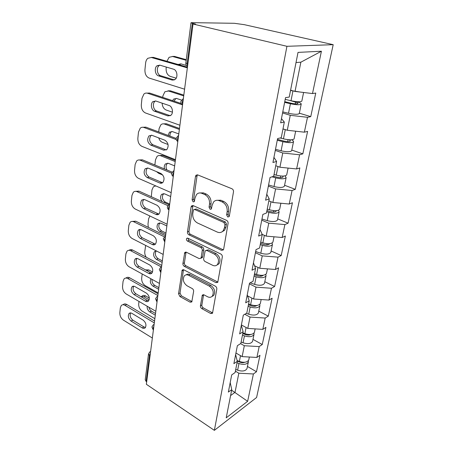 <?xml version="1.0" encoding="UTF-8"?>
<svg xmlns="http://www.w3.org/2000/svg" width="453" height="453" viewBox="0 0 453 453"><rect width="100%" height="100%" fill="white"/><g stroke="black" fill="none" stroke-linecap="round" stroke-linejoin="round"><path stroke-width="0.68" d="M227.723 216.981L229.042 216.698L229.348 216.013L233.488 191.857C233.606 190.407 233.08 189.365 231.902 188.742L197.644 174.881L196.002 175.243L195.492 176.387L192.112 199.807L193.142 201.874L194.297 201.642L195.056 197.904L196.568 194.467C198.046 192.921 199.83 192.553 201.919 193.352L204.682 194.524C208.216 196.477 209.83 199.688 209.518 204.144L209.048 207.18L210.101 209.286L211.336 209.026L212.134 205.271L213.606 201.942C215.169 200.271 217.072 199.864 219.326 200.719L222.196 201.936C225.86 203.958 227.519 207.231 227.157 211.755L226.636 214.83L227.723 216.981M200.424 305.752C200.334 306.981 200.809 307.944 201.84 308.64L210.685 313.516L212.491 313.272L216.806 289.139C216.908 287.853 216.415 286.868 215.339 286.171L183.816 269.824L182.202 270.067L178.55 293.742L179.926 296.551L190.113 302.174L191.783 301.953L193.618 291.409C193.697 290.175 193.227 289.218 192.208 288.544L187.061 285.792C183.374 282.887 182.44 279.609 184.258 275.939C185.407 274.682 186.868 274.467 188.629 275.311L209.326 286.109C213.125 288.991 214.133 292.304 212.355 296.047C211.104 297.468 209.507 297.7 207.565 296.755L204.082 294.892L202.338 295.141L200.424 305.752L201.857 305.005C201.772 306.228 202.242 307.191 203.272 307.881L212.678 312.944M146.353 384.291L193.029 24.02L286.925 46.302L214.365 430.35L146.353 384.291M221.438 250.305L223.289 249.96L223.68 249.065L228.08 223.408C228.193 222.015 227.678 220.99 226.528 220.339L193.171 205.622L191.528 205.945L191.075 206.987L187.474 231.919C187.4 233.227 187.876 234.195 188.918 234.824L221.438 250.305L223.386 249.829M222.31 257.032L217.768 282.332L215.939 282.627L184.32 266.364C183.312 265.713 182.842 264.762 182.916 263.51L184.756 252.497L186.381 252.236L199.094 258.555L200.809 258.267L201.183 257.389L202.264 250.475C202.355 249.167 201.868 248.187 200.804 247.536L187.446 241.075C186.438 240.311 186.2 239.416 186.727 238.391L187.865 238.193L220.804 254.02C221.913 254.694 222.417 255.696 222.31 257.032M286.925 46.302L333.198 44.677L256.596 397.491L214.365 430.35M247.44 366.449L256.477 371.743L259.977 355.299L256.891 357.44L242.145 356.613L235.945 353.023M256.477 371.743L253.408 373.968L247.644 401.301L226.217 417.83L231.76 389.62L228.357 392.083L231.693 374.914L235.118 372.536L237.321 361.324L233.878 363.646L237.366 345.701L240.826 343.476L243.131 331.755L239.654 333.918L243.301 315.146L246.8 313.091L249.207 300.832L245.696 302.814L249.512 283.153L253.046 281.29L255.571 268.442L252.021 270.231L256.024 249.62L259.592 247.967L262.242 234.495L258.657 236.064L262.859 214.433L266.46 213.012L269.241 198.873L265.622 200.198L270.033 177.468L273.674 176.302L276.596 161.444L272.944 162.502L277.587 138.584L281.256 137.706L284.331 122.067L280.65 122.825L285.543 97.633L289.24 97.072L298.017 52.395L321.42 51.223L312.496 93.561L295.033 91.427L290.594 90.181M299.354 113.199L310.752 116.636L315.764 93.063L312.496 93.561M310.752 116.636L307.496 117.304L304.359 132.18L287.287 130.26L282.995 128.879M291.789 150.085L302.83 153.85L307.61 131.398L304.359 132.18M302.83 153.85L299.597 154.784L296.607 168.958L279.914 167.236L275.752 165.73M284.58 185.271L295.282 189.331L299.841 167.921L296.607 168.958M295.282 189.331L292.066 190.509L289.218 204.026L272.882 202.485L268.85 200.866M277.689 218.867L288.08 223.193L292.428 202.757L289.218 204.026M288.08 223.193L284.886 224.592L282.162 237.497L266.171 236.126L262.185 234.377M271.109 250.985L281.2 255.554L285.35 236.019L282.162 237.497M281.2 255.554L278.023 257.145L275.424 269.484L259.762 268.267L254.569 265.792M264.807 281.721L274.614 286.5L278.589 267.814L275.424 269.484M274.614 286.5L271.466 288.272L268.974 300.079L253.635 298.997L247.61 295.917M258.776 311.154L268.312 316.126L272.117 298.238L268.974 300.079M268.312 316.126L265.186 318.063L262.802 329.371L247.768 328.419L241.398 324.943M252.989 339.376L262.27 344.518L265.917 327.372L262.802 329.371M262.27 344.518L259.173 346.602L256.891 357.44M242.145 356.613L244.314 345.73L240.594 343.623M235.634 354.597L237.321 361.324M259.173 346.602L244.314 345.73M247.768 328.419L250.033 317.066L244.784 314.274M241.313 325.367L243.131 331.755M265.186 318.063L250.033 317.066M253.635 298.997L256.002 287.14L249.376 283.844M247.247 294.807L249.207 300.832M271.466 288.272L256.002 287.14M259.762 268.267L262.236 255.871L255.424 252.723M253.459 262.836L255.571 268.442M278.023 257.145L262.236 255.871M266.171 236.126L268.759 223.159L261.743 220.175M259.96 229.348L262.242 234.495M284.886 224.592L268.759 223.159M272.882 202.485L275.594 188.901L268.357 186.104M266.777 194.235L269.241 198.873M292.066 190.509L275.594 188.901M279.914 167.236L282.751 152.995L275.294 150.402M273.94 157.378L276.596 161.444M299.597 154.784L282.751 152.995M287.287 130.26L290.271 115.305L282.564 112.944M281.46 118.641L284.331 122.067M307.496 117.304L290.271 115.305M193.029 24.02L195.498 24.054L192.349 23.307L190.99 22.758L191.874 22.65L234.371 23.296L244.32 24.672L333.198 44.677M295.033 91.427L300.86 62.191L296.024 62.548M321.42 51.223L300.86 62.191M230.588 395.577L235.022 392.332L238.833 373.21L235.39 371.149M231.642 390.231L247.644 401.301M230.198 382.592L231.76 389.62M253.408 373.968L238.833 373.21M150.028 355.928L149.456 355.56L146.121 381.437L146.676 381.811M146.121 381.437L145.22 379.71L148.499 354.138M229.201 216.432L228.114 214.292L228.64 211.223C228.997 206.71 227.349 203.448 223.686 201.432L222.196 201.936M216.494 200.322L220.821 200.22L223.686 201.432M199.411 192.961L203.437 192.887L206.194 194.048C209.722 196.002 211.33 199.195 211.024 203.64L210.549 206.67L211.528 208.731M197.525 174.835L197.027 175.962L193.629 199.331L194.507 201.308M192.967 205.549L188.975 231.358C188.895 232.666 189.377 233.629 190.413 234.258L222.893 249.677M224.977 224.643L223.901 222.502L194.694 209.513L193.533 209.739L192.768 213.567C192.502 217.853 194.065 220.99 197.468 222.984L217.23 232.044C219.552 233.012 221.511 232.616 223.108 230.866L224.439 227.825L224.977 224.643L226.449 224.071L225.373 221.942L223.901 222.502M194.45 209.433L196.206 209.009L225.373 221.942M221.936 231.891L224.575 230.283L225.905 227.247L224.439 227.825M226.449 224.071L225.905 227.247M186.081 252.123L184.394 262.876C184.32 264.127 184.79 265.079 185.798 265.724L217.921 282.1M200.951 258.063L202.276 257.632L202.655 256.755L203.742 249.863C203.827 248.555 203.34 247.576 202.281 246.93L188.941 240.492L187.446 241.075M187.989 238.25L188.941 240.492M212.678 265.311C214.626 266.188 216.245 265.905 217.536 264.461C219.484 260.498 218.482 257.072 214.518 254.178L206.908 250.492L205.158 250.798L203.674 258.623C203.584 259.92 204.077 260.9 205.135 261.562L212.678 265.311M216.908 265.079L218.986 263.799C220.939 259.841 219.937 256.426 215.985 253.538L214.518 254.178M206.302 250.322L208.38 249.869L215.985 253.538M203.595 294.71L201.857 305.005M211.919 296.505L213.788 295.311C215.571 291.573 214.563 288.272 210.77 285.401L209.326 286.109M186.172 274.835C187.293 273.974 188.601 273.912 190.101 274.643L210.77 285.401M183.493 269.699L180.011 293.046L181.381 295.849L191.987 301.613M284.75 101.687L291.455 103.273C294.971 104.003 297.145 104.082 297.983 103.516C298.102 103.12 297.31 102.667 295.611 102.152L289.767 100.447M296.466 101.642L297.27 101.874C300.084 102.723 301.398 103.482 301.205 104.139C299.824 105.073 296.228 104.937 290.413 103.737L284.62 102.361M301.857 100.974L301.817 101.166C300.435 102.078 296.834 101.936 291.007 100.736L285.203 99.371M300.384 92.084L290.537 90.492M186.404 65.453L180.877 63.867L178.103 64.485M186.177 60.3L172.61 56.495L169.099 57.293L166.959 61.28M166.268 67.05L166.126 68.273C165.951 72.367 167.321 75.068 170.232 76.364L176.189 78.171M299.314 113.386L299.269 113.595C297.881 114.598 294.297 114.496 288.521 113.278L282.774 111.88M186.257 59.688L174.518 56.41L172.61 56.495M180.843 63.862L179.479 64.875M172.383 56.438L174.518 56.41M174.365 79.938L160.617 75.725C157.208 74.898 156.075 67.961 158.992 65.685L159.818 65.153M151.2 57.435L153.414 57.384L151.359 57.48L187.349 67.859M187.44 67.169L153.414 57.384M184.586 89.184L149.167 78.08C146.211 76.733 144.801 73.935 144.937 69.683L145.628 63.001C145.866 60.962 146.596 59.394 147.82 58.301L151.359 57.48M159.79 65.147L173.51 69.184C177.004 69.989 178.205 76.953 175.283 79.332L172.197 80.073L158.584 75.889C155.175 75.056 154.037 68.097 156.948 65.81L159.79 65.147M294.127 138.692L294.076 138.929C292.666 140.124 289.127 140.096 283.459 138.845L280.124 137.978M285.192 129.586L282.966 129.02M181.46 100.062L176.545 98.46L173.663 99.077L172.576 100.645M183.72 95.894L168.482 90.996L164.881 91.766L162.916 95.889L162.74 97.389M162.14 103.159C162.361 106.625 163.72 108.918 166.206 110.034L172.423 112.174M291.489 139.79C293.046 140.521 293.714 141.177 293.499 141.761C292.089 142.972 288.55 142.955 282.893 141.698L277.27 140.232M291.704 150.515L291.647 150.77C290.231 152.049 286.715 152.055 281.092 150.787L275.509 149.297M277.434 139.388L283.94 141.087C287.366 141.846 289.501 141.857 290.356 141.121C290.498 140.707 289.943 140.243 288.703 139.739M183.822 95.107L170.362 90.798L168.482 90.996M176.24 98.375L175.532 98.845L174.19 101.178M167.91 90.86L170.362 90.798M286.755 174.643L286.698 174.926C285.265 176.376 281.789 176.449 276.268 175.152L274.025 174.518M178.793 133.935L172.4 131.591L169.473 132.174L168.114 135.43M179.377 129.422L164.53 124.065C163.171 123.607 161.948 123.85 160.866 124.785L159.111 128.539L158.72 131.925M158.731 137.893C159.445 140.113 160.651 141.585 162.35 142.316L168.057 144.501M285.073 175.866L286.143 177.627C284.711 179.094 281.239 179.173 275.73 177.87L272.049 176.823M284.444 185.923L284.382 186.223C282.944 187.746 279.484 187.853 274.014 186.54L268.578 184.966M273.686 176.24L276.783 177.117C280.113 177.904 282.219 177.853 283.085 176.97L282.683 176.087M179.496 128.476L166.387 123.754L164.53 124.065M171.851 131.444L171.313 131.84C170.277 132.871 169.83 134.303 169.983 136.127M163.652 123.856L166.387 123.754M279.722 208.946L279.66 209.275C278.204 210.951 274.79 211.121 269.41 209.779L267.225 209.116M174.654 165.883L168.42 163.363L165.464 163.901C164.303 165.158 163.98 166.846 164.49 168.958M175.209 161.562L160.741 155.775C159.343 155.26 158.108 155.481 157.027 156.444L155.464 159.869L154.869 164.983M156.528 171.63L158.646 173.295L162.797 175.045M278.516 210.215L279.127 211.851C277.672 213.544 274.263 213.72 268.895 212.378L266.715 211.71M277.519 219.722L277.446 220.062C275.985 221.806 272.593 222.004 267.259 220.651L261.97 219.003M266.942 210.583L269.954 211.5C273.199 212.315 275.265 212.208 276.149 211.177L276.126 210.673M175.356 160.464L162.57 155.373L160.741 155.775M167.667 163.159L167.282 163.471C165.809 165.232 165.679 167.395 166.902 169.954M159.592 155.509L162.57 155.373M273.006 241.721L272.933 242.083C271.46 243.974 268.102 244.229 262.859 242.848L260.735 242.157M170.679 196.54L164.603 193.85L161.63 194.337C160.039 196.562 160.22 198.992 162.174 201.63M155.764 185.894L153.363 186.823L151.965 189.954L151.291 196.704M272.072 243.001L272.429 244.546C270.956 246.449 267.598 246.709 262.366 245.333L260.249 244.637M270.894 252.021L270.82 252.395C269.342 254.343 266.002 254.626 260.803 253.238L255.656 251.523M260.492 243.38L263.425 244.343C266.596 245.175 268.623 245.016 269.518 243.861L269.558 243.691M163.675 193.601L163.425 193.816C161.602 196.959 162.219 199.705 165.288 202.066L169.547 203.986M266.579 273.068L266.5 273.459C265.016 275.537 261.715 275.871 256.596 274.461L254.529 273.742M166.868 225.973L160.934 223.136L157.961 223.567C156.285 226.551 156.925 229.212 159.881 231.551L165.77 234.433M149.864 215.99L148.601 218.873L147.989 224.122L148.324 227.361M265.826 274.337L266.019 275.82C264.529 277.91 261.234 278.244 256.126 276.834L254.065 276.115M264.563 282.921L264.478 283.323C262.989 285.458 259.705 285.815 254.631 284.399L250.152 282.814M254.331 274.75L257.191 275.741C260.107 276.568 262.077 276.409 263.114 275.265M159.858 222.842L159.728 222.967C158.052 225.945 158.692 228.601 161.642 230.928L165.951 233.029M170.283 115.736L156.613 110.996C153.38 110.068 152.197 103.578 154.875 101.393L155.521 100.934M147.038 93.12L149.575 93.035L147.548 93.25L182.389 104.819M181.234 103.511L149.575 93.035M179.92 125.238L145.453 112.961C142.57 111.529 141.194 108.771 141.319 104.688L141.982 98.301L143.924 94.031C145.011 93.103 146.217 92.842 147.548 93.25M155.764 101.008L169.116 105.515C172.423 106.427 173.68 112.939 170.996 115.221L167.853 115.917L154.615 111.279C151.376 110.345 150.186 103.833 152.859 101.642L155.764 101.008M166.353 149.966L152.786 144.745C149.399 142.219 148.788 139.145 150.951 135.538L151.427 135.164M143.08 127.265L145.9 127.146L143.907 127.474L176.285 139.592M176.16 138.431L145.9 127.146M175.453 159.688L141.897 146.347C139.088 144.841 137.74 142.129 137.859 138.205L138.493 132.083L140.215 128.205C141.302 127.242 142.531 126.999 143.907 127.474M151.914 135.305L164.909 140.243C168.374 142.757 169.031 145.855 166.88 149.541L163.709 150.192L150.815 145.136C147.423 142.599 146.812 139.518 148.969 135.894L151.914 135.305M162.565 182.718L149.116 177.072C145.872 174.581 145.237 171.625 147.208 168.216L147.536 167.944M139.32 159.977L142.378 159.824L140.413 160.254L171.693 173.227M172.095 172.106L142.378 159.824M171.183 192.638L138.488 178.34C135.753 176.766 134.433 174.094 134.541 170.317L135.147 164.45L136.681 160.923C137.757 159.932 139.003 159.711 140.413 160.254M148.233 168.142L160.889 173.465C164.207 175.945 164.886 178.924 162.927 182.4C162.01 183.278 160.951 183.476 159.739 182.989L147.174 177.565C143.924 175.056 143.29 172.1 145.254 168.68L148.233 168.142M158.907 214.093L145.6 208.063C142.485 205.6 141.829 202.757 143.635 199.535L143.828 199.354M135.747 191.33L139.003 191.143L137.066 191.67L167.786 205.617M168.714 204.586L139.003 191.143M167.1 224.19L135.221 209.02C132.548 207.383 131.262 204.75 131.359 201.121L131.942 195.486L133.312 192.265C134.377 191.262 135.628 191.064 137.066 191.67M144.7 199.614L157.038 205.283C160.22 207.734 160.917 210.605 159.128 213.89C158.227 214.773 157.163 214.943 155.934 214.405L143.686 208.64C140.566 206.172 139.909 203.318 141.71 200.09L144.7 199.614M155.373 244.184L142.225 237.791C139.23 235.362 138.561 232.616 140.215 229.563L140.294 229.484M132.344 221.415L135.764 221.2L133.856 221.817L164.354 236.823M165.588 235.826L135.764 221.2M163.182 254.427L132.083 238.471C129.473 236.783 128.216 234.184 128.307 230.685L128.862 225.277L130.096 222.332C131.144 221.319 132.395 221.149 133.856 221.817M141.313 229.796L153.346 235.775C156.404 238.204 157.112 240.973 155.47 244.082C154.592 244.965 153.533 245.118 152.287 244.529L140.339 238.459C137.344 236.019 136.67 233.267 138.324 230.203C139.15 229.394 140.147 229.258 141.313 229.796M260.43 303.068L260.345 303.493C258.844 305.741 255.6 306.143 250.611 304.705L248.589 303.969M156.444 250.968L154.439 251.653C152.899 254.49 153.55 257.066 156.398 259.382L162.146 262.389M145.651 245.43L144.773 251.738C144.603 253.68 145.102 255.52 146.279 257.247M259.796 304.325L259.88 305.752C258.386 308.012 255.141 308.419 250.158 306.981L248.142 306.239M258.499 312.508L258.408 312.944C256.908 315.243 253.68 315.667 248.725 314.223L246.37 313.34M248.431 304.773L251.222 305.792C253.725 306.573 255.594 306.477 256.828 305.498M156.217 250.945L156.183 250.979C154.643 253.81 155.288 256.381 158.137 258.686L162.344 260.883M150.634 272.666L138.98 266.347C136.11 263.952 135.424 261.307 136.931 258.408L135.079 259.11C135.889 258.301 136.88 258.182 138.057 258.765L149.807 265.033C152.746 267.44 153.465 270.118 151.959 273.068L150.634 272.666L148.788 273.436L137.123 267.089C134.241 264.671 133.556 262.015 135.079 259.11M129.105 250.299C130.113 249.473 131.296 249.393 132.65 250.067L130.775 250.758L161.217 266.857M161.761 265.401L132.65 250.067M212.332 296.075L212.78 296.177M159.422 283.431L129.071 266.76C126.523 265.022 125.288 262.463 125.373 259.088L125.906 253.895L127.016 251.189C128.04 250.175 129.298 250.033 130.775 250.758M151.959 273.068C151.098 273.946 150.039 274.071 148.788 273.436M254.541 331.817L254.45 332.264C252.938 334.671 249.745 335.141 244.869 333.674L242.904 332.915M150.962 278.782C149.671 281.5 150.362 283.957 153.04 286.16L158.663 289.286M151.16 272.899L146.432 270.384M142.185 273.963L141.681 278.323C141.574 281.494 142.752 283.929 145.215 285.633L158.193 292.915M253.986 333.057L254.003 334.427C252.497 336.845 249.309 337.315 244.439 335.854L242.474 335.09M252.683 340.866L252.593 341.324C251.081 343.77 247.904 344.263 243.063 342.791L241.115 342.026M242.78 333.533L245.498 334.586C247.644 335.311 249.382 335.271 250.713 334.473M152.565 271.998L148.737 269.931L147.004 270.645M152.072 279.393C151.8 281.947 152.701 283.946 154.756 285.396L158.873 287.678M145.509 269.886L148.737 269.931M148.663 300.798L147.248 300.356L135.866 293.787C133.154 291.5 132.435 288.969 133.714 286.194M126.013 278.051C127.016 277.14 128.233 277.055 129.66 277.808L127.814 278.572L157.854 295.526M158.08 293.787L129.66 277.808M155.815 311.273L126.177 293.957C123.686 292.174 122.474 289.654 122.548 286.398L123.063 281.404L124.065 278.918C125.073 277.904 126.319 277.791 127.814 278.572M134.937 286.602L146.404 293.131C149.235 295.515 149.96 298.108 148.573 300.905C147.735 301.777 146.687 301.879 145.424 301.2L134.037 294.603C131.257 292.208 130.566 289.631 131.97 286.874C132.757 286.064 133.748 285.973 134.937 286.602M248.89 359.382L248.793 359.858C247.276 362.4 244.133 362.932 239.371 361.449L237.123 360.537M147.14 306.205C146.982 308.623 147.871 310.531 149.813 311.941L155.311 315.18M149.179 299.744L143.89 296.704L140.685 296.568M138.986 301.443L138.697 303.929C138.595 306.998 139.756 309.399 142.168 311.137L154.858 318.674M248.403 360.605L248.369 361.936C246.851 364.484 243.714 365.022 238.958 363.533L237.038 362.757M247.112 368.062L247.01 368.549C245.492 371.132 242.366 371.681 237.638 370.192L235.736 369.41M237.259 361.069L240.016 362.19C241.828 362.853 243.408 362.876 244.75 362.258M149.32 298.057L145.6 295.922L143.89 296.704M148.907 307.236C149.326 308.98 150.192 310.271 151.506 311.12L155.532 313.482M141.936 296.171C142.927 295.231 144.15 295.146 145.6 295.922M145.47 327.462L143.992 326.975L132.871 320.18C130.305 317.989 129.564 315.565 130.64 312.91M123.063 304.744C124.048 303.748 125.288 303.663 126.789 304.49L124.966 305.322L154.309 322.893M154.547 321.052L126.789 304.49M152.35 338.029L123.386 320.124C120.951 318.306 119.768 315.82 119.835 312.678L120.334 307.864L121.234 305.577C122.219 304.569 123.465 304.484 124.966 305.322M131.931 313.363L143.137 320.124C145.872 322.491 146.596 325.005 145.317 327.666C144.501 328.533 143.459 328.606 142.197 327.887L131.07 321.058C128.386 318.685 127.689 316.188 128.986 313.567C129.756 312.763 130.741 312.695 131.931 313.363M192.349 23.307L187.14 63.641L187.87 63.85M190.985 22.814L185.843 62.922L187.14 63.641L187.548 66.359M150.368 353.323L149.456 355.56L148.533 353.895L149.745 351.941L150.611 351.46M182.559 104.83L182.151 102.299L183.244 99.558M180.906 101.427L183.386 98.482M177.808 141.512L177.395 139.145L178.459 136.478M176.2 138.137L178.618 135.266M171.687 173.306C171.574 174.654 172.1 175.719 173.267 176.5L172.859 174.303L173.895 171.71M171.704 173.171L174.071 170.373M167.389 206.8C167.282 208.091 167.78 209.116 168.884 209.881L168.522 207.893L169.535 205.368M167.412 206.647L169.722 203.912M163.284 238.827L164.699 241.817L164.377 240.011L165.368 237.548M163.306 238.663L165.566 235.996M159.354 269.49L160.696 272.4L160.407 270.752L161.376 268.352M159.377 269.314L160.758 267.225L161.591 266.709M155.583 298.872L156.863 301.709L156.602 300.209L157.553 297.864M155.611 298.686L156.931 296.647L157.774 296.137M151.97 327.055L153.188 329.829L152.961 328.453L153.884 326.166M151.998 326.851L153.261 324.863L154.116 324.365M228.64 211.223L227.157 211.755M220.821 200.22L219.326 200.719M210.549 206.67L209.048 207.18M211.024 203.64L209.518 204.144M206.194 194.048L204.682 194.524M203.437 192.887L201.919 193.352M193.629 199.331L192.112 199.807M197.027 175.962L195.492 176.387M228.114 214.292L226.636 214.83M190.413 234.258L188.918 234.824M188.975 231.358L187.474 231.919M192.593 206.494L191.075 206.987M196.206 209.009L194.694 209.513M217.378 281.919L215.939 282.627M185.798 265.724L184.32 266.364M184.394 262.876L182.916 263.51M185.86 252.791L184.377 253.403M202.655 256.755L201.183 257.389M203.742 249.863L202.264 250.475M202.281 246.93L200.804 247.536M208.38 249.869L206.908 250.492M203.454 295.192L202.01 295.922M190.101 274.643L188.629 275.311M191.562 301.443L190.113 302.174M181.381 295.849L179.926 296.551M180.011 293.046L178.55 293.742M183.318 270.271L181.846 270.922M212.112 312.74L210.685 313.516M203.272 307.881L201.84 308.64M295.265 103.862L295.611 102.152M291.007 100.736L292.927 91.042M288.521 113.278L290.413 103.737M172.197 80.073L174.212 79.892M158.584 75.889L160.617 75.725M287.661 141.659L288.063 139.677M283.459 138.845L285.288 129.62M281.092 150.787L282.893 141.698M280.418 177.684L280.758 175.991M276.268 175.152L277.972 166.534M274.014 186.54L275.73 177.87M273.504 212.049L273.788 210.628M269.41 209.779L271.002 201.732M267.259 220.651L268.895 212.378M266.902 244.88L267.134 243.703M262.859 242.848L264.348 235.328M260.803 253.238L262.366 245.333M165.288 202.066L164.003 202.457M260.583 276.268L260.775 275.311M256.596 274.461L257.995 267.423M254.631 284.399L256.126 276.834M161.642 230.928L159.881 231.551M167.853 115.917L169.841 115.617M154.615 111.279L156.613 110.996M163.709 150.192L165.662 149.779M150.815 145.136L152.786 144.745M159.739 182.989L161.664 182.474M147.174 177.565L149.116 177.072M155.934 214.405L157.831 213.799M143.686 208.64L145.6 208.063M152.287 244.529L154.162 243.833M140.339 238.459L142.225 237.791M254.541 306.313L254.694 305.56M250.611 304.705L251.913 298.119M248.725 314.223L250.158 306.981M158.137 258.686L156.398 259.382M137.123 267.089L138.98 266.347M248.754 335.09L248.867 334.529M244.869 333.674L246.092 327.508M243.063 342.791L244.439 335.854M154.756 285.396L153.04 286.16M145.424 301.2L147.248 300.356M134.037 294.603L135.866 293.787M243.204 362.683L243.278 362.298M239.371 361.449L240.515 355.667M237.638 370.192L238.958 363.533M151.506 311.12L149.813 311.941M142.197 327.887L143.992 326.975M131.07 321.058L132.871 320.18M185.832 63.001C185.69 64.485 186.251 65.657 187.525 66.517M180.889 101.529C180.758 102.961 181.313 104.088 182.548 104.92M176.183 138.256C176.058 139.643 176.602 140.741 177.803 141.546M197.508 174.83L196.002 175.243M192.842 205.52L191.528 205.945M224.575 230.283L223.108 230.866M185.809 252.066L184.756 252.497M202.276 257.632L200.809 258.267M187.519 238.085L186.727 238.391M218.986 263.799L217.536 264.461M203.25 294.682L202.338 295.141M213.788 295.311L212.355 296.047M183.165 269.643L182.202 270.067M301.817 101.166L303.601 92.474M299.269 113.595L301.205 104.139M179.954 64.4L178.199 64.507M156.948 65.81L158.992 65.685M294.076 138.929L295.662 131.2M291.647 150.77L293.499 141.761M175.532 98.845L173.663 99.077M286.698 174.926L288.102 168.08M284.382 186.223L286.143 177.627M171.313 131.84L169.473 132.174M279.66 209.275L280.894 203.244M277.446 220.062L279.127 211.851M167.282 163.471L165.464 163.901M272.933 242.083L274.014 236.8M270.82 252.395L272.429 244.546M163.425 193.816L161.63 194.337M266.5 273.459L267.446 268.861M264.478 283.323L266.019 275.82M159.728 222.967L157.961 223.567M152.859 101.642L154.875 101.393M148.969 135.894L150.951 135.538M145.254 168.68L147.208 168.216M141.71 200.09L143.635 199.535M138.324 230.203L140.215 229.563M260.345 303.493L261.16 299.529M258.408 312.944L259.88 305.752M156.183 250.979L154.439 251.653M254.45 332.264L255.141 328.884M252.593 341.324L254.003 334.427M131.97 286.874L133.567 286.188M248.793 359.858L249.376 357.015M247.01 368.549L248.369 361.936M128.986 313.567L130.385 312.904"/></g></svg>
